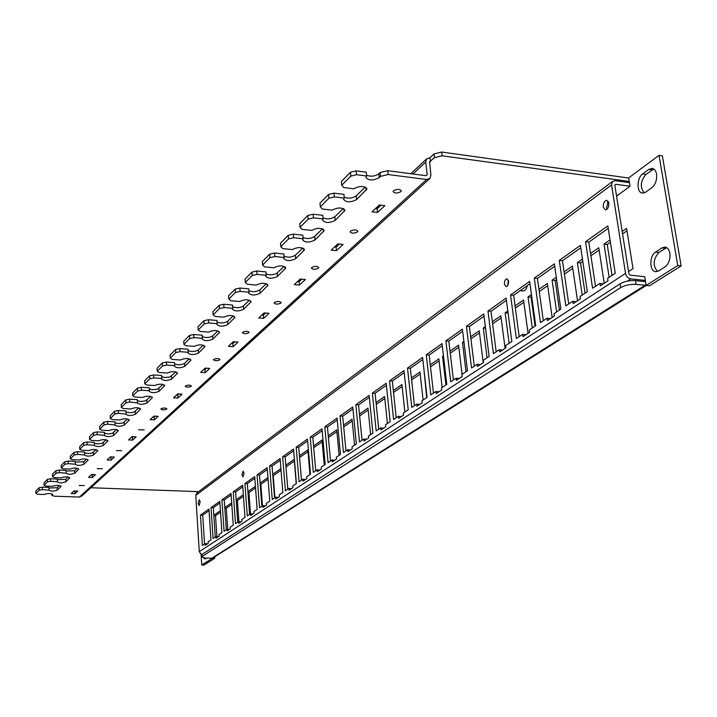 <?xml version="1.0" encoding="UTF-8"?>
<svg xmlns="http://www.w3.org/2000/svg" width="717" height="717" viewBox="0 0 717 717"><rect width="100%" height="100%" fill="white"/><g stroke="black" fill="none" stroke-linecap="round" stroke-linejoin="round"><path stroke-width="1.08" d="M116.423 450.626L121.8 450.661L116.423 450.626M97.162 468.676L102.37 468.703L97.162 468.676M79.229 485.499L84.274 485.517L79.229 485.499M185.389 385.943L185.21 386.248C186.51 387.386 188.508 387.413 191.197 386.32L191.385 386.015C190.077 384.877 188.078 384.85 185.389 385.943M161.065 408.762L160.904 409.022C162.176 410.079 164.103 410.106 166.676 409.084L166.837 408.815C165.555 407.758 163.628 407.74 161.065 408.762M138.587 429.833L144.162 429.886L138.587 429.833M393.534 190.758L393.077 191.538C394.556 193.465 397.146 193.509 400.866 191.672L401.332 190.874C399.844 188.947 397.245 188.912 393.534 190.758M350.479 231.134L350.084 231.788C351.536 233.545 354.01 233.59 357.505 231.923L357.908 231.25C356.457 229.494 353.974 229.458 350.479 231.134M311.707 267.486L311.375 268.041C312.791 269.655 315.157 269.691 318.465 268.167L318.805 267.602C317.38 265.998 315.014 265.953 311.707 267.486M274.369 302.502L274.091 302.968C275.471 304.438 277.73 304.474 280.849 303.085L281.145 302.61C279.747 301.14 277.497 301.104 274.369 302.502M242.66 332.249L242.409 332.643C243.771 333.997 245.931 334.032 248.898 332.751L249.149 332.338C247.786 330.994 245.626 330.958 242.66 332.249M213.684 359.414L213.469 359.764C214.795 361.01 216.875 361.036 219.707 359.853L219.922 359.504C218.586 358.258 216.507 358.231 213.684 359.414M508.568 281.082L508.138 284.81M520.175 290.654L523.15 290.959C525.086 290.86 526.448 289.094 527.246 285.653M656.521 174.061C657.077 179.913 655.535 184.466 651.878 187.711L645.676 192.156L642.432 193.106C636.481 192.783 636.66 177.879 642.656 173.935L648.822 169.409L652.219 168.387C654.433 168.827 655.867 170.718 656.521 174.061M669.875 253.262C670.449 259.294 668.862 263.82 665.098 266.849L658.708 270.909L655.741 271.689C649.333 271.474 649.226 255.727 655.589 252.061L661.934 247.903L665.062 247.069C667.536 247.517 669.14 249.579 669.875 253.262M366.575 175.226C370.859 176.83 374.946 176.355 378.836 173.801L379.239 177.619L380.521 176.382L380.109 172.555L387.709 170.7L426.14 175.719L427.215 174.616L426.041 175.701M378.836 173.801L380.109 172.555M344.205 197.157C348.399 198.752 352.405 198.322 356.232 195.866L365.231 187.083M356.232 195.866L356.609 199.595L366.871 189.073C364.317 185.748 359.934 185.658 353.723 188.786L343.721 187.54L341.767 185.246L350.846 176.104L356.528 174.706L366.656 176.006L365.93 177.305C368.475 180.72 372.912 180.827 379.239 177.619M323.062 217.896C327.158 219.474 331.093 219.079 334.857 216.722L343.237 208.539M334.857 216.722L335.206 220.361L344.895 210.457C342.376 207.294 338.101 207.195 332.079 210.171L322.292 209.023L320.329 206.863L328.897 198.224L334.391 196.897L344.303 198.098L343.631 199.281C346.15 202.535 350.47 202.633 356.609 199.595M303.049 237.542C307.055 239.102 310.918 238.743 314.62 236.467L322.435 228.84M314.62 236.467L314.942 240.034L324.102 230.686C321.61 227.665 317.443 227.576 311.599 230.408L302.018 229.35L300.038 227.316L308.149 219.133L313.472 217.869L323.161 218.981L322.551 220.056C325.034 223.157 329.255 223.256 335.206 220.361M284.066 256.184C288.001 257.717 291.783 257.385 295.422 255.198L302.726 248.073M295.422 255.198L295.727 258.685L304.402 249.848C301.938 246.971 297.869 246.881 292.195 249.588L282.812 248.602L280.822 246.684L288.512 238.931L293.665 237.721L303.157 238.752L302.592 239.738C305.048 242.696 309.17 242.794 314.942 240.034M266.061 273.885C269.897 275.391 273.616 275.095 277.201 272.98L284.022 266.33M277.201 272.98L277.479 276.395L285.707 268.033C283.269 265.281 279.289 265.2 273.777 267.782L264.591 266.867L262.601 265.048L269.897 257.699L274.889 256.543L284.183 257.502L283.663 258.398C286.092 261.221 290.116 261.32 295.727 258.685M248.933 290.726C252.698 292.204 256.345 291.927 259.868 289.892L266.249 283.663M259.868 289.892L260.137 293.235L267.943 285.312C265.532 282.677 261.642 282.597 256.283 285.061L247.284 284.219L245.286 282.498L252.223 275.516L257.071 274.414L266.168 275.292L265.693 276.126C268.095 278.823 272.03 278.913 277.479 276.395M232.631 306.768C236.323 308.211 239.899 307.952 243.368 305.998L249.346 300.163M243.368 305.998L243.619 309.26L251.04 301.74C248.656 299.231 244.855 299.15 239.639 301.507L230.82 300.728L228.822 299.097L235.418 292.446L240.123 291.398L249.05 292.213L248.602 292.975C250.986 295.556 254.831 295.637 260.137 293.235M217.099 322.058C220.719 323.466 224.233 323.233 227.648 321.341L233.249 315.874M227.648 321.341L227.872 324.541L234.934 317.398C232.586 314.987 228.866 314.915 223.776 317.174L215.136 316.448L213.137 314.906L219.429 308.57L224 307.557L232.747 308.319L232.335 309.018C234.692 311.483 238.447 311.563 243.619 309.26M202.284 336.649C205.824 338.03 209.283 337.806 212.635 335.986L217.896 330.86M212.635 335.986L212.85 339.123L219.581 332.321C217.251 330.017 213.612 329.945 208.665 332.114L200.177 331.433L198.188 329.972L204.184 323.932L208.638 322.955L217.215 323.663L216.83 324.317C219.16 326.674 222.844 326.755 227.872 324.541M188.132 350.595C191.609 351.939 194.997 351.733 198.304 349.977L203.234 345.164M198.304 349.977L198.501 353.051L204.928 346.571C202.624 344.357 199.057 344.294 194.226 346.374L185.909 345.746L183.919 344.357L189.647 338.585L193.984 337.653L202.391 338.307L202.042 338.908C204.345 341.175 207.948 341.238 212.85 339.123M174.598 363.931C178.013 365.249 181.338 365.052 184.592 363.349L189.234 358.832M184.592 363.349L184.78 366.369L190.919 360.185C188.634 358.07 185.138 358.007 180.433 360.006L172.268 359.423L170.287 358.097L175.764 352.585L179.985 351.68L188.239 352.289L187.908 352.854C190.193 355.023 193.724 355.085 198.501 353.051M161.657 376.694L164.838 377.545L169.947 376.963L175.835 371.899M171.48 376.156L171.65 379.114L177.511 373.207C175.262 371.182 171.829 371.128 167.24 373.046L159.219 372.499L157.256 371.236L162.481 365.966L166.604 365.096L174.706 365.661L174.401 366.181C176.66 368.26 180.119 368.323 184.78 366.369M149.253 388.928L152.371 389.761L157.408 389.206L163.001 384.42M158.905 388.417L159.066 391.33L164.686 385.683C162.445 383.729 159.084 383.685 154.603 385.531L146.725 385.02L144.771 383.819L149.781 378.764L153.796 377.931L161.755 378.459L161.468 378.943C163.7 380.942 167.097 380.996 171.65 379.114M137.359 400.669L140.415 401.475L145.39 400.937L150.704 396.42M146.851 400.185L147.003 403.044L152.38 397.63C150.167 395.766 146.877 395.712 142.486 397.496L134.751 397.021L132.806 395.874L137.61 391.034L141.536 390.227L149.351 390.72L149.082 391.168C151.287 393.086 154.621 393.14 159.066 391.33M125.95 411.934L129.786 412.75L133.846 412.203L138.91 407.928M135.28 411.477L135.423 414.283L140.577 409.102C138.39 407.301 135.155 407.256 130.87 408.977L123.27 408.538L121.334 407.435L125.941 402.793L129.777 402.013L137.198 402.891C139.394 404.738 142.656 404.782 147.003 403.044M114.989 422.752L117.929 423.523L122.768 423.03L127.59 418.979M124.166 422.322L124.301 425.073L129.248 420.108C127.088 418.378 123.907 418.343 119.721 419.992L112.246 419.588L110.328 418.54L114.747 414.076L118.493 413.324L125.798 414.148C127.967 415.914 131.175 415.959 135.423 414.283M104.449 433.158L108.159 433.937L112.112 433.427L116.71 429.6M113.483 432.745L113.609 435.452L118.368 430.684C116.217 429.026 113.098 428.99 109.002 430.585L101.653 430.2L99.744 429.205L104.001 424.912L107.658 424.186L114.854 424.957C116.996 426.66 120.151 426.696 124.301 425.073M94.321 443.169L97.154 443.895L101.859 443.438L106.25 439.808M103.212 442.774L103.329 445.436L107.891 440.856C105.775 439.252 102.701 439.225 98.695 440.767L91.471 440.417L89.571 439.458L93.658 435.336L97.243 434.627L104.324 435.344C106.448 436.985 109.549 437.02 113.609 435.452M84.561 452.803L88.146 453.547L91.991 453.072L96.177 449.631M93.318 452.427L93.425 455.044L97.817 450.652C95.719 449.102 92.708 449.075 88.774 450.563L81.666 450.24L79.784 449.317L83.719 445.356L87.223 444.674L94.196 445.338C96.302 446.915 99.349 446.951 103.329 445.436M75.168 462.089L83.781 461.73L86.479 459.095M83.781 461.73L83.88 464.302L88.11 460.072C86.031 458.584 83.073 458.557 79.22 460L72.229 459.696L70.365 458.817L74.156 454.999L77.579 454.336L84.454 454.963C86.533 456.478 89.526 456.505 93.425 455.044M66.107 471.042L74.586 470.702L77.14 468.21M74.586 470.702L74.685 473.238L78.762 469.16C76.701 467.726 73.788 467.699 70.015 469.097L63.132 468.819L61.286 467.968L64.933 464.293L68.294 463.648L75.061 464.231C77.122 465.7 80.062 465.718 83.88 464.302M57.369 479.682L65.722 479.35L68.133 477.002M65.722 479.35L65.812 481.842L69.746 477.925C67.703 476.536 64.835 476.518 61.142 477.872L54.367 477.612L52.529 476.796L56.051 473.247L59.341 472.62L66.009 473.166C68.052 474.582 70.947 474.6 74.685 473.238M48.935 488.026L57.163 487.703L59.43 485.49M57.163 487.703L57.243 490.159L61.035 486.377C59.018 485.042 56.204 485.024 52.574 486.332L45.906 486.09L44.078 485.31L47.474 481.887L50.701 481.277L57.279 481.788C59.296 483.15 62.146 483.177 65.812 481.842M659.04 155.347L677.753 265.55L646.134 285.447L649.459 285.796L681.15 265.935L662.374 155.84L659.04 155.347L628.675 177.861L629.454 182.647L628.164 181.302L442.129 155.813L434.511 157.677L434.063 153.913L430.021 157.695L426.498 158.977L425.737 162.042L427.215 174.616M434.511 157.677L429.591 161.764L430.89 175.1L430.092 178.246L426.588 179.51L388.121 174.527L380.521 176.382M646.214 285.456L212.501 558.149L214.759 558.292L214.67 556.921M214.759 558.292L203.987 565.041L201.764 565.005L201.11 554.528M657.462 271.501C652.649 265.46 653.133 259.106 658.932 252.447L666.685 247.634M644.153 192.936C639.878 187.146 640.478 180.971 645.954 174.401L653.805 169.015M216.892 536.603L215.503 515.684L220.54 512.207M227.719 529.263L226.276 508.236L231.797 504.409M238.904 521.662L237.408 500.529L243.457 496.334M250.484 513.811L248.924 492.552L255.539 487.972M262.485 505.888L260.845 484.298L268.059 479.306M274.925 497.697L273.195 475.756L281.046 470.316M287.813 489.191L285.993 466.892L294.346 461.103M299.572 457.491L307.996 451.656M313.714 447.695L322.175 441.842M328.413 437.522L336.909 431.643M343.703 426.938L352.235 421.031M359.629 415.905L368.18 409.99M376.228 404.424L384.796 398.491M393.534 392.432L402.12 386.49M411.612 379.92L420.198 373.978M430.496 366.853L439.082 360.902M450.249 353.176L458.826 347.234M470.926 338.854L479.485 332.93M492.606 323.851L501.138 317.945M515.362 308.095L523.84 302.224M535.07 326.154L531.091 297.205L531.745 296.757M539.265 291.541L547.689 285.716M559.43 310.085L555.2 280.517L556.607 279.54M564.413 274.136L572.758 268.364M585.054 293.19L580.555 262.96L582.796 261.409M590.907 255.799L599.143 250.09M612.04 275.391L607.245 244.488L610.409 242.292M622.562 233.876L626.963 230.829M622.186 231.483L626.577 228.427L633.021 268.66L628.558 271.573M609.145 277.3L604.019 244.112L610.042 239.917M590.548 253.46L598.785 247.741L604.225 283.251M582.195 295.072L577.382 262.61L582.446 259.097M564.082 271.851L572.417 266.061L577.526 300.79M556.607 311.949L552.09 280.186L556.284 277.273M538.951 289.31L547.367 283.466L552.162 317.452M532.283 327.992L528.035 296.901L531.44 294.535M515.066 305.908L523.544 300.02L528.053 333.288M509.124 343.255L505.135 312.818L507.815 310.954M492.337 321.709L500.851 315.785L505.1 348.363M487.067 357.801L483.303 327.983L485.328 326.576M470.666 336.757L479.225 330.815L483.213 362.73M466.014 371.684L462.474 342.457L463.899 341.462M449.998 351.124L458.575 345.164L462.08 374.283M445.92 384.939L442.568 356.286L443.447 355.677M430.263 364.836L438.849 358.876L442.156 387.422M426.696 397.612L423.917 369.246M411.388 377.949L419.974 371.989L423.102 399.978M393.328 390.496L401.914 384.536L404.863 412.006M376.031 402.515L384.599 396.564L387.386 423.532M359.45 414.041L367.991 408.107L370.635 434.574M343.533 425.1L352.056 419.185L354.557 445.185M328.252 435.721L336.739 429.824L339.114 455.367M313.562 445.929L322.014 440.05L324.263 465.154M299.428 455.752L307.844 449.9L309.977 474.573M285.823 465.199L294.203 459.382L296.229 483.643M272.72 474.304L280.912 468.613M260.092 483.079L267.925 477.639M247.903 491.548L255.413 486.332M236.144 499.722L243.341 494.721M224.788 507.609L231.69 502.814M213.809 515.236L220.433 510.638M206.532 558.14L204.874 559.027L203.691 557.987M212.51 558.247L201.764 565.005M646.134 285.447L644.717 276.699L630.225 275.14L628.908 273.76L614.854 185.362L615.769 184.305L630.037 186.241L629.454 182.647L615.186 180.702L612.488 181.482L611.538 184.914L625.547 273.401C626.299 276.466 628.056 278.304 630.826 278.895L645.318 280.446L643.669 281.494L645.318 280.446L644.413 281.575L635.504 280.625C629.669 280.302 624.552 281.369 620.124 283.815L201.423 554.788M681.15 265.935L677.753 265.55M212.501 558.149L205.725 558.122L201.558 557.01L201.97 556.544L620.716 287.571C625.143 285.133 630.27 284.066 636.104 284.389L646.107 285.285M628.701 178.013L441.663 152.049L442.129 155.813M90.862 487.748L198.591 491.647M434.063 153.913L441.663 152.049M429.393 162.454L430.469 161.45L430.021 157.695M213.836 515.64L215.503 515.684M224.824 508.192L226.276 508.236M236.198 500.484L237.408 500.529M247.974 492.525L248.924 492.552M260.181 484.28L260.845 484.298M442.568 356.286L443.527 356.358M462.474 342.457L464.033 342.583M483.303 327.983L485.534 328.18M505.135 312.818L508.102 313.087M528.035 296.901L531.091 297.205M552.09 280.186L555.2 280.517M577.382 262.61L580.555 262.96M604.019 244.112L607.245 244.488M429.331 178.936L81.801 496.021L79.417 497.051L54.384 496.209L51.911 495.411L51.866 493.879M114.361 457.061L110.382 456.881L107.111 459.947L111.072 460.117L114.361 457.061M95.433 474.654L91.57 474.502L88.523 477.352L92.368 477.504L95.433 474.654M77.777 491.064L74.03 490.939L71.189 493.592L74.918 493.726L77.777 491.064M182.037 394.162L177.637 393.884L173.514 397.756L177.888 398.025L182.037 394.162M158.197 416.326L153.94 416.084L150.122 419.651L154.352 419.884L158.197 416.326M136.14 436.814L132.027 436.608L128.495 439.924L132.582 440.121L136.14 436.814M384.886 205.627L379.347 204.954L372.024 211.811L377.527 212.465L384.886 205.627M343.093 244.47L337.779 243.897L331.182 250.063L336.47 250.627L343.093 244.47M305.388 279.513L300.28 279.021L294.311 284.604L299.392 285.088L305.388 279.513M269.009 313.329L264.098 312.899L258.712 317.945L263.587 318.366L269.009 313.329M238.053 342.099L233.321 341.731L228.4 346.338L233.106 346.696L238.053 342.099M209.731 368.421L205.161 368.099L200.652 372.329L205.187 372.643L209.731 368.421M51.991 493.923L52.036 495.223L52.637 494.542C50.638 493.251 47.86 493.233 44.302 494.506L37.732 494.282L35.922 493.529L39.202 490.222L42.366 489.639L48.846 490.114C50.853 491.432 53.65 491.45 57.243 490.159M111.592 456.935L109.746 457.482M92.744 474.546L91.086 474.95M75.168 490.975L73.681 491.253M178.981 393.965L177.708 395.157L176.373 395.067M155.239 416.156L154.2 417.124L152.909 417.052M133.281 436.671L132.457 437.442L131.202 437.388M381.032 205.161L377.133 208.799L375.457 208.602M339.392 244.067L336.13 247.123L334.516 246.944M301.83 279.173L299.097 281.727L297.546 281.575M265.595 313.033L263.336 315.148L261.839 315.014M234.764 341.839L232.882 343.604L231.439 343.488M206.559 368.197L204.99 369.658L203.601 369.56M35.922 493.529L35.85 491.082L39.13 487.766L42.294 487.175L48.917 487.408L48.998 489.872M44.078 485.31L43.997 482.828L47.394 479.386L50.62 478.777L57.351 479.037L57.432 481.528M52.529 476.796L52.44 474.269L55.962 470.702L59.251 470.083L66.081 470.352L66.179 472.897M61.286 467.968L61.196 465.405L64.844 461.703L68.196 461.058L75.142 461.363L75.24 463.944M70.365 458.817L70.266 456.209L74.057 452.373L77.481 451.71L84.534 452.033L84.642 454.65M79.784 449.317L79.686 446.664L83.611 442.685L87.115 441.995L94.285 442.344L94.393 445.015M89.571 439.458L89.464 436.752L93.551 432.62L97.127 431.912L104.413 432.279L104.53 434.995M99.744 429.205L99.627 426.454L103.875 422.152L107.532 421.417L114.944 421.82L115.07 424.581M110.328 418.54L110.194 415.743L114.621 411.262L118.359 410.509L125.896 410.94L126.04 413.754M121.334 407.435L121.2 404.594L125.807 399.925L129.634 399.145L137.305 399.611L137.449 402.47M132.806 395.874L132.663 392.979L137.458 388.112L141.383 387.305L149.19 387.798L149.351 390.72M144.771 383.819L144.61 380.87L149.62 375.798L153.635 374.955L161.585 375.493L161.755 378.459M157.256 371.236L157.086 368.233L162.311 362.927L166.425 362.058L174.527 362.641L174.706 365.661M170.287 358.097L170.108 355.032L175.575 349.493L179.797 348.587L188.042 349.206L188.239 352.289M183.919 344.357L183.731 341.229L189.449 335.431L193.778 334.498L202.185 335.162L202.391 338.307M198.188 329.972L197.982 326.782L203.969 320.714L208.423 319.737L216.991 320.454L217.215 323.663M213.137 314.906L212.913 311.644L219.196 305.29L223.767 304.268L232.505 305.039L232.747 308.319M228.822 299.097L228.58 295.771L235.167 289.094L239.872 288.037L248.79 288.861L249.05 292.213M245.286 282.498L245.026 279.11L251.954 272.093L256.803 270.981L265.89 271.877L266.168 275.292M262.601 265.048L262.323 261.58L269.61 254.194L274.602 253.038L283.887 254.006L284.183 257.502M280.822 246.684L280.526 243.135L288.207 235.355L293.352 234.145L302.834 235.176L303.157 238.752M300.038 227.316L299.715 223.686L307.817 215.476L313.132 214.213L322.82 215.324L323.161 218.981M320.329 206.863L319.979 203.153L328.538 194.477L334.023 193.151L343.927 194.361L344.303 198.098M341.767 185.246L341.4 181.446L350.461 172.268L356.134 170.87L366.262 172.179L366.656 176.006M39.13 487.766L39.202 490.222M42.294 487.175L42.366 489.639M47.394 479.386L47.474 481.887M50.62 478.777L50.701 481.277M55.962 470.702L56.051 473.247M59.251 470.083L59.341 472.62M64.844 461.703L64.933 464.293M68.196 461.058L68.294 463.648M74.057 452.373L74.156 454.999M77.481 451.71L77.579 454.336M83.611 442.685L83.719 445.356M87.115 441.995L87.223 444.674M93.551 432.62L93.658 435.336M97.127 431.912L97.243 434.627M103.875 422.152L104.001 424.912M107.532 421.417L107.658 424.186M114.621 411.262L114.747 414.076M118.359 410.509L118.493 413.324M125.807 399.925L125.941 402.793M129.634 399.145L129.777 402.013M137.458 388.112L137.61 391.034M141.383 387.305L141.536 390.227M149.62 375.798L149.781 378.764M153.635 374.955L153.796 377.931M162.311 362.927L162.481 365.966M166.425 362.058L166.604 365.096M175.575 349.493L175.764 352.585M179.797 348.587L179.985 351.68M189.449 335.431L189.647 338.585M193.778 334.498L193.984 337.653M203.969 320.714L204.184 323.932M208.423 319.737L208.638 322.955M219.196 305.29L219.429 308.57M223.767 304.268L224 307.557M235.167 289.094L235.418 292.446M239.872 288.037L240.123 291.398M251.954 272.093L252.223 275.516M256.803 270.981L257.071 274.414M269.61 254.194L269.897 257.699M274.602 253.038L274.889 256.543M288.207 235.355L288.512 238.931M293.352 234.145L293.665 237.721M307.817 215.476L308.149 219.133M313.132 214.213L313.472 217.869M328.538 194.477L328.897 198.224M334.023 193.151L334.391 196.897M350.461 172.268L350.846 176.104M356.134 170.87L356.528 174.706M204.99 369.658L205.187 372.643M232.882 343.604L233.106 346.696M263.336 315.148L263.587 318.366M299.097 281.727L299.392 285.088M336.13 247.123L336.47 250.627M377.133 208.799L377.527 212.465M132.457 437.442L132.582 440.121M154.2 417.124L154.352 419.884M177.708 395.157L177.888 398.025M74.828 491.297L74.918 493.726M92.269 474.995L92.368 477.504M110.956 457.536L111.072 460.117M198.152 503.37L199.272 499.722L200.195 501.873L199.066 505.521L198.152 503.37M607.111 209.14L606.6 207.554L608.339 201.495M603.302 207.132C603.194 203.099 604.377 200.832 606.842 200.321L608.85 203.072C608.957 207.105 607.783 209.373 605.309 209.884L603.302 207.132M507.744 285.581L508.362 280.248M504.436 284.264C504.356 281.046 505.198 279.227 506.973 278.805L508.595 281.243C508.676 284.461 507.833 286.289 506.059 286.71L504.436 284.264M241.97 474.806L243.162 471.186L244.112 473.247L242.92 476.877L241.97 474.806M210.968 539.865L208.109 541.747L208.217 543.352L205.295 545.27L205.196 543.674L202.391 545.52L200.464 515.084L208.961 509.052L210.968 539.865M221.92 532.641L218.963 534.595L219.07 536.217L216.05 538.198L215.942 536.585L213.048 538.494L211.022 507.591L219.805 501.353L221.92 532.641M233.249 525.167L230.193 527.183L230.309 528.841L227.181 530.894L227.065 529.245L224.071 531.225L221.938 499.839L231.035 493.386L233.249 525.167M244.99 517.432L241.817 519.52L241.943 521.196L238.698 523.32L238.582 521.653L235.472 523.706L233.231 491.817L242.651 485.14L244.99 517.432M257.143 509.411L253.863 511.579L253.988 513.282L250.636 515.487L250.511 513.784L247.293 515.908L244.927 483.518L254.687 476.599L257.143 509.411M269.753 501.102L266.348 503.343L266.482 505.082L263.005 507.367L262.87 505.637L259.536 507.842L257.053 474.914L267.163 467.735L269.753 501.102M282.83 492.48L279.298 494.802L279.442 496.567L275.83 498.942L275.695 497.186L272.227 499.471L269.61 465.996L280.096 458.557L282.83 492.48M296.408 483.518L292.742 485.938L292.886 487.73L289.139 490.195L288.996 488.411L285.402 490.778L282.641 456.747L293.531 449.021L296.408 483.518M310.515 474.224L306.706 476.733L306.858 478.562L302.968 481.116L302.816 479.297L299.079 481.761L296.175 447.148L307.476 439.118L310.515 474.224M325.186 464.544L321.216 467.161L321.386 469.017L317.335 471.678L317.174 469.832L313.293 472.386L310.228 437.173L321.978 428.829L325.186 464.544M340.45 454.479L336.318 457.204L336.497 459.095L332.285 461.865L332.114 459.982L328.072 462.644L324.837 426.803L337.062 418.119L340.45 454.479M356.34 444.002L352.038 446.834L352.226 448.761L347.844 451.647L347.655 449.729L343.452 452.499L340.028 416.012L352.764 406.978L356.34 444.002M372.903 433.077L368.421 436.035L368.619 437.997L364.048 441L363.851 439.046L359.477 441.941L355.856 404.782L369.121 395.363L372.903 433.077M390.182 421.686L385.504 424.769L385.71 426.767L380.942 429.904L380.745 427.915L376.174 430.926L372.347 393.077L386.185 383.254L390.182 421.686M408.224 409.792L403.339 413.01L403.554 415.053L398.58 418.316L398.365 416.29L393.588 419.436L389.546 380.861L403.985 370.617L408.224 409.792M427.081 397.361L421.972 400.722L422.205 402.802L416.998 406.225L416.774 404.155L411.782 407.444L407.498 368.117L422.591 357.407L427.081 397.361M446.799 384.357L441.457 387.879L441.708 389.994L436.259 393.57L436.017 391.464L430.8 394.906L426.257 354.807L442.039 343.604L446.799 384.357M467.457 370.734L461.856 374.426L462.115 376.586L456.415 380.333L456.155 378.182L450.697 381.785L445.884 340.871L462.402 329.148L467.457 370.734M489.111 356.457L483.24 360.328L483.518 362.533L477.54 366.459L477.262 364.263L471.544 368.036L466.426 326.289L483.742 314.001L489.111 356.457M511.839 341.471L505.673 345.531L505.969 347.79L499.686 351.913L499.399 349.672L493.395 353.624L487.963 311.008L506.121 298.111L511.839 341.471M535.724 325.715L529.236 329.99L529.549 332.303L522.953 336.632L522.648 334.337L516.339 338.496L510.558 294.965L529.639 281.423L535.724 325.715M560.846 309.152L554.026 313.652L554.358 316.009L547.421 320.562L547.089 318.223L540.457 322.596L534.299 278.115L554.366 263.874L560.846 309.152M587.322 291.694L580.125 296.435L580.483 298.846L573.17 303.649L572.82 301.257L565.83 305.863L559.269 260.388L580.403 245.384L587.322 291.694M615.249 273.276L607.658 278.286L608.034 280.75L600.317 285.823L599.95 283.367L592.574 288.234L585.565 241.719L607.855 225.9L615.249 273.276M201.414 554.671L199.281 551.678L195.759 495.393L197.05 492.794M595.522 286.289L588.827 242.104L608.24 228.373M599.95 283.367L603.275 283.878M568.742 303.945L562.469 260.746L580.761 247.804M572.82 301.257L576.092 301.732M543.325 320.705L537.445 278.447L554.698 266.24M547.089 318.223L550.298 318.671M519.171 336.632L513.65 295.27L529.953 283.735M522.648 334.337L525.794 334.767M496.191 351.787L491.002 311.286L506.426 300.378M499.399 349.672L502.492 350.066M474.296 366.226L469.411 326.549L484.02 316.224M477.262 364.263L480.3 364.639M453.422 379.992L448.815 341.122L462.662 331.326M456.155 378.182L459.149 378.54M433.489 393.131L429.142 355.032L442.29 345.737M436.017 391.464L438.956 391.805M414.435 405.697L410.339 368.332L422.824 359.504M416.774 404.155L419.66 404.478M396.205 417.715L392.333 381.059L404.209 372.661M398.365 416.29L401.197 416.595M378.746 429.232L375.09 393.257L386.391 385.262M380.745 427.915L383.532 428.201M362.013 440.265L358.563 404.944L369.318 397.335M363.851 439.046L366.602 439.324M345.961 450.85L342.69 416.165L352.952 408.914M347.655 449.729L350.362 449.989M330.546 461.013L327.454 426.947L337.241 420.028M332.114 459.982L334.767 460.224M315.74 470.773L312.8 437.307L322.148 430.702M317.174 469.832L319.791 470.065M301.49 480.166L298.711 447.274L307.638 440.955M302.816 479.297L305.388 479.521M287.786 489.209L285.142 456.863L293.683 450.832M288.996 488.411L291.532 488.627M274.584 497.921L272.075 466.104L280.239 460.332M275.695 497.186L278.187 497.392M261.857 506.31L259.482 475.012L267.298 469.492M262.87 505.637L265.335 505.835M249.579 514.403L247.329 483.608L254.813 478.311M250.511 513.784L252.94 513.972M237.739 522.209L235.597 491.907L242.776 486.834M238.582 521.653L240.975 521.833M226.303 529.755L224.26 499.919L231.152 495.053M227.065 529.245L229.422 529.415M215.252 537.042L213.316 507.663L219.922 502.993M215.942 536.585L218.273 536.746M204.569 544.086L202.723 515.156L209.068 510.665M205.196 543.674L207.482 543.827M607.371 202.83L608.563 201.97M616.566 196.108L630.037 186.241M200.464 515.084L202.723 515.156M211.022 507.591L213.316 507.663M221.938 499.839L224.26 499.919M233.231 491.817L235.597 491.907M244.927 483.518L247.329 483.608M257.053 474.914L259.482 475.012M269.61 465.996L272.075 466.104M282.641 456.747L285.142 456.863M296.175 447.148L298.711 447.274M310.228 437.173L312.8 437.307M324.837 426.803L327.454 426.947M340.028 416.012L342.69 416.165M355.856 404.782L358.563 404.944M372.347 393.077L375.09 393.257M389.546 380.861L392.333 381.059M407.498 368.117L410.339 368.332M426.257 354.807L429.142 355.032M445.884 340.871L448.815 341.122M466.426 326.289L469.411 326.549M487.963 311.008L491.002 311.286M510.558 294.965L513.65 295.27M534.299 278.115L537.445 278.447M559.269 260.388L562.469 260.746M585.565 241.719L588.827 242.104M365.849 187.397L366.154 190.328M343.972 208.907L344.232 211.605M323.259 229.252L323.492 231.734M303.641 248.521L303.838 250.807M285.007 266.805L285.187 268.911M267.307 284.165L267.468 286.119M250.457 300.683L250.6 302.484M234.405 316.412L234.531 318.079M219.097 331.406L219.205 332.957M204.479 345.711L204.578 347.162M190.507 359.387L190.588 360.732M177.135 372.464L177.207 373.718M164.327 384.984L164.399 386.158M152.049 396.976L152.112 398.078M140.272 408.484L140.326 409.515M128.97 419.535L129.015 420.503M118.099 430.146L118.144 431.051M107.649 440.346L107.684 441.206M97.584 450.168L97.62 450.975M87.895 459.624L87.931 460.377M78.556 468.73L78.583 469.447M69.549 477.513L69.576 478.194M60.855 485.992L60.882 486.628M425.737 162.042L412.965 173.998M379.822 205.017L375.932 208.656M338.236 243.941L334.973 246.998M300.719 279.056L297.985 281.62M264.528 312.944L262.27 315.05M233.733 341.758L231.851 343.524M205.564 368.135L204.004 369.596M178.022 393.911L176.758 395.094M154.307 416.102L153.277 417.07M132.376 436.626L131.552 437.397M110.723 456.899L110.095 457.491M91.901 474.52L91.426 474.968M645.022 285.33L211.757 558.238M636.104 284.389L635.504 280.625M620.716 287.571L620.124 283.815M201.97 556.544L201.827 554.16M628.164 181.302L626.828 182.288M655.589 252.061L658.932 252.447M661.934 247.903L665.286 248.297M642.656 173.935L645.954 174.401M648.822 169.409L652.138 169.875M79.417 497.051L426.588 179.51M387.709 170.7L388.121 174.527M52.466 494.174L52.484 494.784M611.538 184.914L195.759 495.393M614.845 184.986L615.769 184.305M199.281 551.678L625.547 273.401M630.826 278.895L627.303 281.163M253.675 479.117L254.876 479.171M201.558 557.01L201.405 554.626M426.498 158.977L410.796 173.711M285.662 267.584L285.707 268.033M304.358 249.364L304.402 249.848M324.057 230.166L324.102 230.686M344.841 209.893L344.895 210.457M366.808 188.463L366.871 189.073M196.646 493.099L612.488 181.482"/></g></svg>
